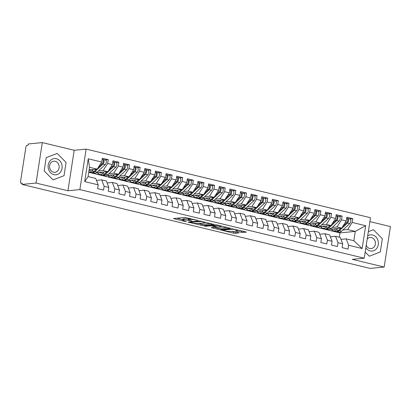 <?xml version="1.0" encoding="UTF-8"?>
<svg xmlns="http://www.w3.org/2000/svg" width="411" height="411" viewBox="0 0 411 411"><rect width="100%" height="100%" fill="white"/><g stroke="black" fill="none" stroke-linecap="round" stroke-linejoin="round"><path stroke-width="0.62" d="M197.912 220.486L184.863 217.398L173.406 218.565L185.084 221.488L186.373 221.575L184.529 221.056A3.94 0.575 -171.2 0 1 182.638 220.255A3.94 0.575 -171.2 0 1 183.193 220.055L184.133 219.962A3.94 0.575 -171.2 0 1 189.481 220.573L192.081 221.051L190.355 220.486A3.94 0.575 -171.2 0 1 188.469 219.69A3.94 0.575 -171.2 0 1 189.024 219.484L189.964 219.397A3.94 0.575 -171.2 0 1 195.307 220.003L197.912 220.486M241.437 232.333L246.271 232.215L245.855 231.902L231.871 228.742L220.414 229.903L233.314 233.124L234.989 233.314L238.986 232.878L233.124 231.357L229.559 231.352A3.293 0.483 -171.2 0 1 225.86 231.008A3.293 0.483 -171.2 0 1 223.512 230.175A3.293 0.483 -171.2 0 1 223.974 230.006L231.403 229.281A3.293 0.483 -171.2 0 1 235.102 229.626A3.293 0.483 -171.2 0 1 237.45 230.458A3.293 0.483 -171.2 0 1 236.988 230.628L235.575 230.812L236.166 231.059L241.437 232.333L241.622 231.105L243.333 231.29M36.04 183.059L67.933 190.755L74.196 150.282L42.307 142.586L36.04 183.059L22.055 184.426L22.245 183.198L21.223 183.296L22.194 183.532M67.933 190.755L79.873 189.594L364.233 258.19L352.294 259.356L384.182 267.047L370.198 268.414L22.055 184.426M213.818 224.385L199.422 220.913L187.966 222.074L202.536 225.485L213.848 224.211M217.316 225.017L230.217 228.239L218.76 229.4L211.233 227.689L216.155 227.113L212.071 226.024L210.401 225.834L205.634 226.297L204.051 225.988L215.647 224.827L217.316 225.017M328.718 230.175L328.8 229.657M318.088 227.612L318.171 227.088M307.459 225.048L307.536 224.524M296.824 222.485L296.906 221.961M286.195 219.921L286.277 219.397M275.565 217.352L275.647 216.833M264.936 214.789L265.018 214.27M254.306 212.225L254.388 211.701M243.677 209.661L243.754 209.137M233.047 207.098L233.124 206.574M222.413 204.534L222.495 204.01M211.783 201.965L211.865 201.447M201.154 199.402L201.236 198.878M190.524 196.838L190.606 196.314M179.895 194.275L179.972 193.751M169.265 191.711L169.342 191.187M158.631 189.142L158.713 188.623M148.001 186.579L148.083 186.06M137.372 184.015L137.454 183.491M126.742 181.451L126.824 180.927M116.113 178.888L116.19 178.364M105.483 176.324L105.56 175.8M94.849 173.755L94.931 173.237M79.873 189.594L86.14 149.116L370.501 217.717L364.233 258.19M88.226 158.78L101.728 162.037L97.171 169.127L89.516 167.282L88.226 158.78L84.697 181.595L98.198 184.852L97.607 188.654L103.562 190.088L104.147 186.286L108.828 187.416L108.237 191.218L114.191 192.656L114.782 188.855L119.457 189.98L118.866 193.781L124.821 195.22L125.412 191.418L130.087 192.543L129.501 196.345L135.45 197.783L136.041 193.982L140.716 195.112L140.13 198.914L146.085 200.347L146.67 196.545L151.351 197.676L150.76 201.477L156.714 202.911L157.3 199.109L161.98 200.239L161.389 204.041L167.344 205.474L167.929 201.673L172.61 202.803L172.019 206.605L177.973 208.043L178.564 204.241L183.239 205.366L182.648 209.168L188.603 210.607L189.194 206.805L193.869 207.93L193.283 211.732L199.232 213.17L199.823 209.369L204.498 210.499L203.913 214.301L209.862 215.734L210.453 211.932L215.128 213.062L214.542 216.864L220.496 218.298L221.082 214.496L225.762 215.626L225.171 219.428L231.126 220.866L231.712 217.059L236.392 218.19L235.801 221.991L241.755 223.43L242.346 219.628L247.021 220.753L246.43 224.555L252.385 225.993L252.976 222.192L257.651 223.317L257.065 227.124L263.014 228.557L263.605 224.755L268.28 225.886L267.695 229.687L273.644 231.121L274.235 227.319L278.91 228.449L278.324 232.251L284.278 233.684L284.864 229.883L289.544 231.013L288.954 234.815L294.908 236.253L295.494 232.446L300.174 233.576L299.583 237.378L305.537 238.817L306.128 235.015L310.803 236.14L310.213 239.942L316.167 241.38L316.758 237.579L321.433 238.704L320.847 242.511L326.796 243.944L327.387 240.142L332.062 241.272L331.477 245.074L337.426 246.508L338.017 242.706L342.692 243.836L342.106 247.638L348.06 249.071L348.646 245.269L346.18 238.868L353.835 240.712L355.274 231.393L347.624 229.549L342.866 230.011M105.252 159.966L108.268 159.674L102.318 158.235L101.728 162.037M108.268 159.674L107.682 163.475L112.357 164.606L107.8 171.69L96.318 172.81M115.881 162.53L118.902 162.237L112.948 160.799L112.357 164.606M118.902 162.237L118.311 166.039L122.987 167.169L118.43 174.254L106.947 175.374M126.511 165.094L129.532 164.801L123.577 163.367L122.987 167.169M129.532 164.801L128.941 168.602L133.621 169.733L129.064 176.822L117.577 177.937M137.14 167.662L140.161 167.364L134.207 165.931L133.621 169.733M140.161 167.364L139.57 171.166L144.251 172.296L139.694 179.386L128.206 180.506M147.775 170.226L150.791 169.933L144.836 168.495L144.251 172.296M150.791 169.933L150.2 173.735L154.88 174.86L150.323 181.95L138.836 183.07M158.405 172.79L161.42 172.497L155.466 171.058L154.88 174.86M161.42 172.497L160.835 176.298L165.51 177.424L160.953 184.513L149.465 185.633M169.034 175.353L172.05 175.06L166.101 173.622L165.51 177.424M172.05 175.06L171.464 178.862L176.139 179.992L171.582 187.077L160.1 188.197M179.664 177.917L182.684 177.624L176.73 176.191L176.139 179.992M182.684 177.624L182.094 181.426L186.769 182.556L182.212 189.641L170.729 190.761M190.293 180.48L193.314 180.188L187.359 178.754L186.769 182.556M193.314 180.188L192.723 183.989L197.403 185.12L192.846 192.209L181.359 193.324M200.922 183.049L203.943 182.751L197.989 181.318L197.403 185.12M203.943 182.751L203.353 186.553L208.033 187.683L203.476 194.773L191.988 195.893M211.557 185.613L214.573 185.32L208.618 183.881L208.033 187.683M214.573 185.32L213.982 189.122L218.662 190.247L214.105 197.337L202.618 198.456M222.187 188.176L225.202 187.884L219.248 186.445L218.662 190.247M225.202 187.884L224.617 191.685L229.292 192.81L224.735 199.9L213.247 201.02M232.816 190.74L235.832 190.447L229.883 189.009L229.292 192.81M235.832 190.447L235.246 194.249L239.921 195.379L235.364 202.464L223.882 203.584M243.446 193.304L246.466 193.011L240.512 191.577L239.921 195.379M246.466 193.011L245.876 196.812L250.551 197.943L245.994 205.027L234.511 206.147M254.075 195.872L257.096 195.574L251.142 194.141L250.551 197.943M257.096 195.574L256.505 199.376L261.185 200.506L256.628 207.596L245.141 208.711M264.705 198.436L267.725 198.138L261.771 196.705L261.185 200.506M267.725 198.138L267.135 201.945L271.815 203.07L267.258 210.16L255.77 211.28M275.339 201L278.355 200.707L272.401 199.268L271.815 203.07M278.355 200.707L277.764 204.508L282.444 205.634L277.887 212.723L266.4 213.843M285.969 203.563L288.984 203.27L283.03 201.832L282.444 205.634M288.984 203.27L288.399 207.072L293.074 208.202L288.517 215.287L277.029 216.407M296.598 206.127L299.614 205.834L293.665 204.395L293.074 208.202M299.614 205.834L299.028 209.636L303.703 210.766L299.146 217.851L287.664 218.971M307.228 208.69L310.248 208.398L304.294 206.964L303.703 210.766M310.248 208.398L309.658 212.199L314.333 213.33L309.776 220.419L298.294 221.534M317.857 211.259L320.878 210.961L314.924 209.528L314.333 213.33M320.878 210.961L320.287 214.763L324.967 215.893L320.41 222.983L308.923 224.103M328.487 213.823L331.507 213.525L325.553 212.091L324.967 215.893M331.507 213.525L330.917 217.332L335.597 218.457L331.04 225.547L319.553 226.667M339.121 216.386L342.137 216.094L336.183 214.655L335.597 218.457M342.137 216.094L341.546 219.895L346.226 221.02L341.669 228.11L330.182 229.23M349.751 218.95L352.766 218.657L346.812 217.219L346.226 221.02M352.766 218.657L352.181 222.459L365.677 225.716L362.148 248.527L348.646 245.269M330.346 236.808L335.551 236.304L340.226 237.43L342.692 243.836M338.017 242.706L335.551 236.304M333.742 230.9L332.293 231.039L88.745 172.286M339.281 237.204L339.948 232.888L332.293 231.039M339.948 232.888L355.274 231.393L365.677 225.716M352.181 222.459L347.624 229.549M319.717 234.244L324.916 233.741L329.596 234.866L332.062 241.272M327.387 240.142L324.916 233.741M327.788 229.461L326.344 229.605M341.669 228.11L336.989 226.98L332.232 227.447M323.108 228.336L321.664 228.475M341.546 219.895L336.989 226.98M309.082 231.681L314.287 231.172L318.967 232.302L321.433 238.704M316.758 237.579L314.287 231.172M317.158 226.898L315.71 227.042M331.04 225.547L326.36 224.416L321.602 224.879M312.478 225.773L311.035 225.911M330.917 217.332L326.36 224.416M298.453 229.117L303.657 228.608L308.337 229.739L310.803 236.14M306.128 235.015L303.657 228.608M306.524 224.334L305.08 224.473M320.41 222.983L315.73 221.853L310.973 222.315M301.849 223.204L300.405 223.348M320.287 214.763L315.73 221.853M287.823 226.553L293.028 226.045L297.703 227.175L300.174 233.576M295.494 232.446L293.028 226.045M295.894 221.77L294.451 221.909M309.776 220.419L305.101 219.289L300.343 219.751M291.219 220.64L289.776 220.784M309.658 212.199L305.101 219.289M277.194 223.99L282.398 223.481L287.073 224.612L289.544 231.013M284.864 229.883L282.398 223.481M285.265 219.207L283.821 219.346M299.146 217.851L294.471 216.725L289.714 217.188M280.59 218.077L279.141 218.215M299.028 209.636L294.471 216.725M266.564 221.421L271.769 220.918L276.444 222.043L278.91 228.449M274.235 227.319L271.769 220.918M274.635 216.638L273.192 216.782M288.517 215.287L283.842 214.162L279.084 214.624M269.96 215.513L268.511 215.652M288.399 207.072L283.842 214.162M255.935 218.858L261.134 218.354L265.814 219.479L268.28 225.886M263.605 224.755L261.134 218.354M264.006 214.074L262.562 214.218M277.887 212.723L273.212 211.593L268.45 212.061M259.326 212.949L257.882 213.088M277.764 204.508L273.212 211.593M245.3 216.294L250.505 215.785L255.185 216.916L257.651 223.317M252.976 222.192L250.505 215.785M253.376 211.511L251.928 211.655M267.258 210.16L262.578 209.029L257.82 209.492M248.696 210.381L247.252 210.524M267.135 201.945L262.578 209.029M234.671 213.73L239.875 213.222L244.555 214.352L247.021 220.753M242.346 219.628L239.875 213.222M242.747 208.947L241.298 209.086M256.628 207.596L251.948 206.466L247.191 206.928M238.067 207.817L236.623 207.961M256.505 199.376L251.948 206.466M224.041 211.167L229.246 210.658L233.921 211.788L236.392 218.19M231.712 217.059L229.246 210.658M232.112 206.384L230.669 206.522M245.994 205.027L241.319 203.902L236.561 204.365M227.437 205.253L225.993 205.397M245.876 196.812L241.319 203.902M213.412 208.603L218.616 208.094L223.291 209.22L225.762 215.626M221.082 214.496L218.616 208.094M221.483 203.82L220.039 203.959M235.364 202.464L230.689 201.339L225.932 201.801M216.808 202.69L215.364 202.829M235.246 194.249L230.689 201.339M202.782 206.034L207.987 205.531L212.662 206.656L215.128 213.062M210.453 211.932L207.987 205.531M210.853 201.251L209.41 201.395M224.735 199.9L220.06 198.77L215.302 199.237M206.178 200.126L204.729 200.265M224.617 191.685L220.06 198.77M192.153 203.471L197.352 202.967L202.032 204.092L204.498 210.499M199.823 209.369L197.352 202.967M200.224 198.688L198.78 198.832M214.105 197.337L209.43 196.206L204.668 196.674M195.544 197.563L194.1 197.701M213.982 189.122L209.43 196.206M181.518 200.907L186.722 200.398L191.403 201.529L193.869 207.93M189.194 206.805L186.722 200.398M189.594 196.124L188.146 196.263M203.476 194.773L198.796 193.643L194.038 194.105M184.914 194.994L183.47 195.138M203.353 186.553L198.796 193.643M170.889 198.343L176.093 197.835L180.773 198.965L183.239 205.366M178.564 204.241L176.093 197.835M178.965 193.56L177.516 193.699M192.846 192.209L188.166 191.079L183.409 191.541M174.285 192.43L172.841 192.574M192.723 183.989L188.166 191.079M160.259 195.78L165.463 195.271L170.139 196.401L172.61 202.803M167.929 201.673L165.463 195.271M168.33 190.997L166.887 191.136M182.212 189.641L177.537 188.515L172.779 188.978M163.655 189.867L162.211 190.005M182.094 181.426L177.537 188.515M149.63 193.216L154.834 192.708L159.509 193.833L161.98 200.239M157.3 199.109L154.834 192.708M157.701 188.433L156.257 188.572M171.582 187.077L166.907 185.952L162.15 186.414M153.026 187.303L151.582 187.442M171.464 178.862L166.907 185.952M139 190.647L144.204 190.144L148.88 191.269L151.351 197.676M146.67 196.545L144.204 190.144M147.071 185.864L145.628 186.008M160.953 184.513L156.278 183.383L151.52 183.851M142.396 184.739L140.947 184.878M160.835 176.298L156.278 183.383M128.371 188.084L133.57 187.575L138.25 188.706L140.716 195.112M136.041 193.982L133.57 187.575M136.442 183.301L134.998 183.445M150.323 181.95L145.648 180.819L140.886 181.287M131.761 182.176L130.318 182.314M150.2 173.735L145.648 180.819M117.736 185.52L122.94 185.012L127.621 186.142L130.087 192.543M125.412 191.418L122.94 185.012M125.812 180.737L124.363 180.876M139.694 179.386L135.014 178.256L130.256 178.718M121.132 179.607L119.688 179.751M139.57 171.166L135.014 178.256M107.107 182.957L112.311 182.448L116.991 183.578L119.457 189.98M114.782 188.855L112.311 182.448M115.183 178.174L113.734 178.312M129.064 176.822L124.384 175.692L119.627 176.155M110.502 177.043L109.059 177.187M128.941 168.602L124.384 175.692M96.477 180.393L101.681 179.884L106.357 181.015L108.828 187.416M104.147 186.286L101.681 179.884M104.548 175.61L103.104 175.749M118.43 174.254L113.755 173.129L108.997 173.591M99.873 174.48L98.429 174.618M118.311 166.039L113.755 173.129M42.307 142.586L28.323 143.953L28.133 145.175L27.111 145.278A1.88 0.925 -76.4 0 0 25.867 147.21L20.55 181.549A1.88 0.925 -76.4 0 0 21.069 183.285A1.88 0.925 -76.4 0 0 21.223 183.296M84.697 181.595L88.072 176.602L95.727 178.446L98.198 184.852M93.919 173.041L92.475 173.185M107.8 171.69L103.125 170.565L98.368 171.027M89.244 171.916L88.791 171.957M107.682 163.475L103.125 170.565M384.182 267.047L390.45 226.574L369.9 221.616M74.196 150.282L86.14 149.116M66.084 162.448L57.17 153.431L46.207 157.654L44.157 170.894L53.07 179.915L64.034 175.692L66.084 162.448L64.034 175.692L53.07 179.915L44.157 170.894L46.207 157.654L57.17 153.431L66.084 162.448M373.419 229.723L368.338 231.681L373.419 229.723L382.338 238.745L373.419 229.723M380.288 251.984L382.338 238.745L380.288 251.984L369.319 256.207L380.288 251.984M365.189 252.025L369.319 256.207L365.189 252.025M340.976 239.377L346.18 238.868M89.516 167.282L88.072 176.602M97.171 169.127L89.11 169.913M362.148 248.527L353.835 240.712M188.469 219.69L188.659 218.462A3.94 0.575 -171.2 0 1 189.214 218.262L189.281 218.251M188.557 219.109A3.94 0.575 -171.2 0 0 184.323 218.734L184.133 219.962M182.638 220.255L182.828 219.032A3.94 0.575 -171.2 0 1 183.383 218.827L184.323 218.734M176.709 218.195L182.731 219.649M198.308 223.404L202.726 224.257L210.879 223.466M201.359 221.462L190.288 222.294L192.091 222.88A3.94 0.575 -171.2 0 0 197.434 223.492L204.205 222.829A3.94 0.575 -171.2 0 0 204.76 222.628A3.94 0.575 -171.2 0 0 202.875 221.832L201.359 221.462L201.405 221.18M227.103 227.381L218.95 228.172L218.76 229.4M214.537 227.319L218.95 228.172M220.728 226.718A3.293 0.483 -171.2 0 0 221.195 226.548A3.293 0.483 -171.2 0 0 218.842 225.711A3.293 0.483 -171.2 0 0 215.148 225.367L212.528 225.624L212.949 225.937L218.113 226.97L220.728 226.718M237.507 230.114L241.622 231.105M230.761 231.234L235.873 232.02M98.152 167.606L102.149 163.871A2.507 1.228 -76.4 0 0 103.182 161.615A2.507 1.228 -76.4 0 0 102.493 159.304L102.164 159.221M102.93 162.592A0.879 0.432 -76.4 0 0 103.202 161.903A0.879 0.432 -76.4 0 0 103.202 161.451M91.843 172.492L91.915 172.522A7.901 3.874 -76.4 0 0 92.259 172.641A7.901 3.874 -76.4 0 0 94.874 171.664L102.997 164.076A2.507 1.228 -76.4 0 0 104.034 161.821A2.507 1.228 -76.4 0 0 103.346 159.509A2.507 1.228 -76.4 0 0 103.14 159.494L102.842 159.519M105.375 160.033A2.507 1.228 103.6 0 1 105.576 160.043A2.507 1.228 103.6 0 1 106.264 162.36A2.507 1.228 103.6 0 1 105.231 164.616L97.104 172.204A7.901 3.874 103.6 0 1 94.489 173.18L92.259 172.641M90.62 170.211L90.091 170.097L90.446 170.272M90.867 170.097L89.86 169.841M91.473 169.681A6.273 3.072 103.6 0 1 89.557 170.313A6.273 3.072 103.6 0 1 89.285 170.221L89.079 170.123M88.833 171.783L88.822 171.777A7.901 3.874 103.6 0 0 89.177 171.901L91.406 172.44A7.901 3.874 -76.4 0 0 94.021 171.459L96.446 169.198M93.307 169.502L91.792 170.925A7.901 3.874 103.6 0 1 89.177 171.901M108.781 170.169L112.778 166.434A2.507 1.228 -76.4 0 0 113.811 164.179A2.507 1.228 -76.4 0 0 113.123 161.867L112.794 161.785M113.559 165.155A0.879 0.432 -76.4 0 0 113.832 164.467A0.879 0.432 -76.4 0 0 113.837 164.015M102.473 175.055L102.544 175.091A7.901 3.874 -76.4 0 0 102.889 175.209A7.901 3.874 -76.4 0 0 105.504 174.233L113.626 166.64A2.507 1.228 -76.4 0 0 114.664 164.385A2.507 1.228 -76.4 0 0 113.975 162.073A2.507 1.228 -76.4 0 0 113.775 162.057L113.472 162.083M116.005 162.597A2.507 1.228 103.6 0 1 116.205 162.612A2.507 1.228 103.6 0 1 116.894 164.924A2.507 1.228 103.6 0 1 115.861 167.179L107.733 174.767A7.901 3.874 103.6 0 1 105.124 175.744L102.889 175.209M101.255 172.774L100.721 172.666L101.08 172.836M101.496 172.661L100.49 172.404M102.103 172.245A6.273 3.072 103.6 0 1 100.186 172.877A6.273 3.072 103.6 0 1 99.914 172.784L99.323 172.517M103.942 172.065L102.421 173.488A7.901 3.874 103.6 0 1 99.806 174.464A7.901 3.874 103.6 0 1 99.462 174.346L97.864 173.56L98.131 172.635M99.806 174.464L102.036 175.004A7.901 3.874 -76.4 0 0 104.651 174.028L107.076 171.762M119.411 172.733L123.408 168.998A2.507 1.228 -76.4 0 0 124.441 166.743A2.507 1.228 -76.4 0 0 123.752 164.431L123.423 164.349M124.189 167.719A0.879 0.432 -76.4 0 0 124.461 167.03A0.879 0.432 -76.4 0 0 124.466 166.583M113.102 177.619L113.174 177.655A7.901 3.874 -76.4 0 0 113.518 177.773A7.901 3.874 -76.4 0 0 116.133 176.797L124.256 169.204A2.507 1.228 -76.4 0 0 125.293 166.948A2.507 1.228 -76.4 0 0 124.605 164.636A2.507 1.228 -76.4 0 0 124.405 164.621L124.101 164.647M126.634 165.16A2.507 1.228 103.6 0 1 126.835 165.176A2.507 1.228 103.6 0 1 127.528 167.488A2.507 1.228 103.6 0 1 126.49 169.743L118.368 177.336A7.901 3.874 103.6 0 1 115.753 178.312L113.518 177.773M111.884 175.343L111.35 175.23L111.71 175.405M112.126 175.225L111.119 174.968M112.732 174.809A6.273 3.072 103.6 0 1 110.821 175.44A6.273 3.072 103.6 0 1 110.549 175.348L109.958 175.081M114.571 174.634L113.051 176.052A7.901 3.874 103.6 0 1 110.436 177.028A7.901 3.874 103.6 0 1 110.091 176.91L108.494 176.129L108.766 175.199M110.436 177.028L112.671 177.567A7.901 3.874 -76.4 0 0 115.28 176.591L117.705 174.326M130.04 175.297L134.037 171.562A2.507 1.228 -76.4 0 0 135.075 169.311A2.507 1.228 -76.4 0 0 134.387 166.994L134.053 166.917M134.823 170.282A0.879 0.432 -76.4 0 0 135.096 169.594A0.879 0.432 -76.4 0 0 135.096 169.147M123.732 180.182L123.809 180.218A7.901 3.874 -76.4 0 0 124.148 180.337A7.901 3.874 -76.4 0 0 126.763 179.36L134.89 171.767A2.507 1.228 -76.4 0 0 135.923 169.517A2.507 1.228 -76.4 0 0 135.234 167.2A2.507 1.228 -76.4 0 0 135.034 167.185L134.731 167.21M137.264 167.724A2.507 1.228 103.6 0 1 137.469 167.739A2.507 1.228 103.6 0 1 138.158 170.051A2.507 1.228 103.6 0 1 137.12 172.307L128.997 179.9A7.901 3.874 103.6 0 1 126.383 180.876L124.148 180.337M122.514 177.906L121.98 177.793L122.339 177.968M122.761 177.793L121.754 177.531M123.362 177.377A6.273 3.072 103.6 0 1 121.451 178.009A6.273 3.072 103.6 0 1 121.178 177.912L120.587 177.644M125.201 177.198L123.68 178.615A7.901 3.874 103.6 0 1 121.065 179.592A7.901 3.874 103.6 0 1 120.721 179.473L119.123 178.693L119.396 177.763M121.065 179.592L123.3 180.131A7.901 3.874 -76.4 0 0 125.915 179.155L128.335 176.889M140.67 177.86L144.667 174.125A2.507 1.228 -76.4 0 0 145.705 171.875A2.507 1.228 -76.4 0 0 145.016 169.558L144.687 169.481M145.453 172.846A0.879 0.432 -76.4 0 0 145.725 172.158A0.879 0.432 -76.4 0 0 145.725 171.711M134.361 182.751L134.438 182.782A7.901 3.874 -76.4 0 0 134.777 182.9A7.901 3.874 -76.4 0 0 137.392 181.924L145.52 174.331A2.507 1.228 -76.4 0 0 146.552 172.081A2.507 1.228 -76.4 0 0 145.864 169.764A2.507 1.228 -76.4 0 0 145.664 169.748L145.36 169.774M147.898 170.288A2.507 1.228 103.6 0 1 148.099 170.303A2.507 1.228 103.6 0 1 148.787 172.62A2.507 1.228 103.6 0 1 147.749 174.87L139.627 182.463A7.901 3.874 103.6 0 1 137.012 183.44L134.777 182.9M133.143 180.47L132.609 180.357L132.969 180.532M133.39 180.357L132.383 180.095M133.991 179.941A6.273 3.072 103.6 0 1 132.08 180.573A6.273 3.072 103.6 0 1 131.808 180.48L131.217 180.208M135.83 179.761L134.31 181.179A7.901 3.874 103.6 0 1 131.695 182.155A7.901 3.874 103.6 0 1 131.356 182.037L129.753 181.256L130.025 180.326M131.695 182.155L133.929 182.695A7.901 3.874 -76.4 0 0 136.544 181.719L138.964 179.458M56.353 158.697A8.153 7.008 84.4 0 0 48.21 165.006A8.153 7.008 84.4 0 0 53.887 174.644A8.153 7.008 84.4 0 0 62.03 168.34A8.153 7.008 84.4 0 0 56.353 158.697M55.208 161.287A5.584 4.798 84.4 0 0 53.82 161.189A5.584 4.798 84.4 0 0 49.561 166.404A5.584 4.798 84.4 0 0 53.517 172.204A5.584 4.798 84.4 0 0 54.904 172.301A5.584 4.798 84.4 0 0 59.169 167.087A5.584 4.798 84.4 0 0 55.208 161.287M365.847 247.797A8.153 7.008 84.4 0 0 370.136 250.936A8.153 7.008 84.4 0 0 378.279 244.632A8.153 7.008 84.4 0 0 372.607 234.994A8.153 7.008 84.4 0 0 367.686 235.914M366.247 245.208A5.584 4.798 84.4 0 0 369.772 248.496A5.584 4.798 84.4 0 0 371.159 248.593A5.584 4.798 84.4 0 0 375.418 243.379A5.584 4.798 84.4 0 0 371.462 237.584A5.584 4.798 84.4 0 0 370.075 237.481A5.584 4.798 84.4 0 0 367.208 238.997M151.305 180.424L155.296 176.694A2.507 1.228 -76.4 0 0 156.334 174.439A2.507 1.228 -76.4 0 0 155.646 172.122L155.317 172.045M156.082 175.41A0.879 0.432 -76.4 0 0 156.355 174.726A0.879 0.432 -76.4 0 0 156.355 174.274M144.991 185.315L145.068 185.346A7.901 3.874 -76.4 0 0 145.412 185.464A7.901 3.874 -76.4 0 0 148.027 184.488L156.149 176.9A2.507 1.228 -76.4 0 0 157.182 174.644A2.507 1.228 -76.4 0 0 156.493 172.327A2.507 1.228 -76.4 0 0 156.293 172.317L155.995 172.343M158.528 172.851A2.507 1.228 103.6 0 1 158.728 172.867A2.507 1.228 103.6 0 1 159.417 175.184A2.507 1.228 103.6 0 1 158.379 177.434L150.256 185.027A7.901 3.874 103.6 0 1 147.641 186.003L145.412 185.464M143.773 183.034L143.239 182.921L143.598 183.095M144.02 182.921L143.013 182.664M144.626 182.505A6.273 3.072 103.6 0 1 142.709 183.136A6.273 3.072 103.6 0 1 142.437 183.044L141.846 182.777M146.46 182.325L144.939 183.748A7.901 3.874 103.6 0 1 142.329 184.724A7.901 3.874 103.6 0 1 141.985 184.606L140.387 183.82L140.654 182.89M142.329 184.724L144.559 185.258A7.901 3.874 -76.4 0 0 147.174 184.282L149.599 182.022M161.934 182.993L165.926 179.258A2.507 1.228 -76.4 0 0 166.964 177.002A2.507 1.228 -76.4 0 0 166.275 174.69L165.946 174.608M166.712 177.978A0.879 0.432 -76.4 0 0 166.984 177.29A0.879 0.432 -76.4 0 0 166.984 176.838M155.625 187.878L155.697 187.914A7.901 3.874 -76.4 0 0 156.041 188.033A7.901 3.874 -76.4 0 0 158.656 187.051L166.779 179.463A2.507 1.228 -76.4 0 0 167.816 177.208A2.507 1.228 -76.4 0 0 167.128 174.896A2.507 1.228 -76.4 0 0 166.923 174.881L166.625 174.906M169.157 175.42A2.507 1.228 103.6 0 1 169.358 175.43A2.507 1.228 103.6 0 1 170.046 177.747A2.507 1.228 103.6 0 1 169.013 180.003L160.886 187.591A7.901 3.874 103.6 0 1 158.271 188.567L156.041 188.033M154.402 185.597L153.873 185.484L154.228 185.659M154.649 185.484L153.642 185.227M155.255 185.068A6.273 3.072 103.6 0 1 153.339 185.7A6.273 3.072 103.6 0 1 153.067 185.608L152.476 185.34M157.089 184.888L155.574 186.311A7.901 3.874 103.6 0 1 152.959 187.288A7.901 3.874 103.6 0 1 152.615 187.169L151.017 186.383L151.284 185.453M152.959 187.288L155.188 187.827A7.901 3.874 -76.4 0 0 157.803 186.851L160.228 184.585M172.563 185.556L176.56 181.821A2.507 1.228 -76.4 0 0 177.593 179.566A2.507 1.228 -76.4 0 0 176.905 177.254L176.576 177.172M177.341 180.542A0.879 0.432 -76.4 0 0 177.614 179.854A0.879 0.432 -76.4 0 0 177.619 179.407M166.255 190.442L166.327 190.478A7.901 3.874 -76.4 0 0 166.671 190.596A7.901 3.874 -76.4 0 0 169.286 189.62L177.408 182.027A2.507 1.228 -76.4 0 0 178.446 179.771A2.507 1.228 -76.4 0 0 177.758 177.46A2.507 1.228 -76.4 0 0 177.557 177.444L177.254 177.47M179.787 177.984A2.507 1.228 103.6 0 1 179.987 177.999A2.507 1.228 103.6 0 1 180.676 180.311A2.507 1.228 103.6 0 1 179.643 182.566L171.515 190.154A7.901 3.874 103.6 0 1 168.906 191.136L166.671 190.596M165.037 188.161L164.503 188.053L164.862 188.223M165.279 188.048L164.272 187.791M165.885 187.632A6.273 3.072 103.6 0 1 163.968 188.264A6.273 3.072 103.6 0 1 163.696 188.171L163.105 187.904M167.724 187.452L166.203 188.875A7.901 3.874 103.6 0 1 163.588 189.851A7.901 3.874 103.6 0 1 163.244 189.733L161.646 188.952L161.913 188.022M163.588 189.851L165.818 190.391A7.901 3.874 -76.4 0 0 168.433 189.414L170.858 187.149M183.193 188.12L187.19 184.385A2.507 1.228 -76.4 0 0 188.223 182.135A2.507 1.228 -76.4 0 0 187.534 179.818L187.205 179.741M187.971 183.106A0.879 0.432 -76.4 0 0 188.243 182.417A0.879 0.432 -76.4 0 0 188.248 181.97M176.884 193.006L176.956 193.042A7.901 3.874 -76.4 0 0 177.3 193.16A7.901 3.874 -76.4 0 0 179.915 192.184L188.038 184.59A2.507 1.228 -76.4 0 0 189.075 182.335A2.507 1.228 -76.4 0 0 188.387 180.023A2.507 1.228 -76.4 0 0 188.187 180.008L187.884 180.033M190.416 180.547A2.507 1.228 103.6 0 1 190.617 180.563A2.507 1.228 103.6 0 1 191.305 182.874A2.507 1.228 103.6 0 1 190.272 185.13L182.15 192.723A7.901 3.874 103.6 0 1 179.535 193.699L177.3 193.16M175.667 190.73L175.132 190.617L175.492 190.791M175.908 190.617L174.901 190.355M176.514 190.201A6.273 3.072 103.6 0 1 174.603 190.832A6.273 3.072 103.6 0 1 174.331 190.735L173.74 190.468M178.353 190.021L176.833 191.439A7.901 3.874 103.6 0 1 174.218 192.415A7.901 3.874 103.6 0 1 173.874 192.297L172.276 191.516L172.548 190.586M174.218 192.415L176.453 192.954A7.901 3.874 -76.4 0 0 179.062 191.978L181.487 189.712M193.822 190.683L197.819 186.948A2.507 1.228 -76.4 0 0 198.857 184.698A2.507 1.228 -76.4 0 0 198.169 182.381L197.835 182.304M198.605 185.669A0.879 0.432 -76.4 0 0 198.878 184.981A0.879 0.432 -76.4 0 0 198.878 184.534M187.514 195.574L187.591 195.605A7.901 3.874 -76.4 0 0 187.93 195.723A7.901 3.874 -76.4 0 0 190.545 194.747L198.672 187.154A2.507 1.228 -76.4 0 0 199.705 184.904A2.507 1.228 -76.4 0 0 199.016 182.587A2.507 1.228 -76.4 0 0 198.816 182.571L198.513 182.597M201.046 183.111A2.507 1.228 103.6 0 1 201.251 183.126A2.507 1.228 103.6 0 1 201.94 185.438A2.507 1.228 103.6 0 1 200.902 187.693L192.78 195.287A7.901 3.874 103.6 0 1 190.165 196.263L187.93 195.723M186.296 193.293L185.762 193.18L186.121 193.355M186.543 193.18L185.536 192.918M187.144 192.764A6.273 3.072 103.6 0 1 185.233 193.396A6.273 3.072 103.6 0 1 184.96 193.298L184.369 193.031M188.983 192.584L187.462 194.002A7.901 3.874 103.6 0 1 184.847 194.978A7.901 3.874 103.6 0 1 184.503 194.86L182.905 194.079L183.178 193.149M184.847 194.978L187.082 195.518A7.901 3.874 -76.4 0 0 189.697 194.542L192.117 192.276M204.452 193.247L208.449 189.517A2.507 1.228 -76.4 0 0 209.487 187.262A2.507 1.228 -76.4 0 0 208.798 184.945L208.469 184.868M209.235 188.233A0.879 0.432 -76.4 0 0 209.507 187.55A0.879 0.432 -76.4 0 0 209.507 187.097M198.143 198.138L198.22 198.169A7.901 3.874 -76.4 0 0 198.559 198.287A7.901 3.874 -76.4 0 0 201.174 197.311L209.302 189.718A2.507 1.228 -76.4 0 0 210.334 187.467A2.507 1.228 -76.4 0 0 209.646 185.15A2.507 1.228 -76.4 0 0 209.446 185.135L209.142 185.161M211.68 185.674A2.507 1.228 103.6 0 1 211.881 185.69A2.507 1.228 103.6 0 1 212.569 188.007A2.507 1.228 103.6 0 1 211.531 190.257L203.409 197.85A7.901 3.874 103.6 0 1 200.794 198.826L198.559 198.287M196.926 195.857L196.391 195.744L196.751 195.919M197.172 195.744L196.165 195.482M197.773 195.328A6.273 3.072 103.6 0 1 195.862 195.96A6.273 3.072 103.6 0 1 195.59 195.867L194.999 195.6M199.612 195.148L198.092 196.566A7.901 3.874 103.6 0 1 195.477 197.542A7.901 3.874 103.6 0 1 195.138 197.424L193.535 196.643L193.807 195.713M195.477 197.542L197.712 198.081A7.901 3.874 -76.4 0 0 200.327 197.105L202.746 194.845M215.087 195.811L219.078 192.081A2.507 1.228 -76.4 0 0 220.116 189.825A2.507 1.228 -76.4 0 0 219.428 187.508L219.099 187.431M219.864 190.802A0.879 0.432 -76.4 0 0 220.137 190.113A0.879 0.432 -76.4 0 0 220.137 189.661M208.773 200.702L208.85 200.732A7.901 3.874 -76.4 0 0 209.194 200.851A7.901 3.874 -76.4 0 0 211.809 199.874L219.931 192.286A2.507 1.228 -76.4 0 0 220.964 190.031A2.507 1.228 -76.4 0 0 220.275 187.714A2.507 1.228 -76.4 0 0 220.075 187.704L219.777 187.729M222.31 188.238A2.507 1.228 103.6 0 1 222.51 188.253A2.507 1.228 103.6 0 1 223.199 190.57A2.507 1.228 103.6 0 1 222.161 192.821L214.039 200.414A7.901 3.874 103.6 0 1 211.424 201.39L209.194 200.851M207.555 198.421L207.021 198.308L207.38 198.482M207.802 198.308L206.795 198.051M208.408 197.891A6.273 3.072 103.6 0 1 206.492 198.523A6.273 3.072 103.6 0 1 206.219 198.431L205.628 198.164M210.242 197.712L208.721 199.135A7.901 3.874 103.6 0 1 206.111 200.111A7.901 3.874 103.6 0 1 205.767 199.993L204.169 199.207L204.437 198.277M206.111 200.111L208.341 200.645A7.901 3.874 -76.4 0 0 210.956 199.669L213.381 197.408M225.716 198.379L229.708 194.644A2.507 1.228 -76.4 0 0 230.746 192.389A2.507 1.228 -76.4 0 0 230.057 190.077L229.728 189.995M230.494 193.365A0.879 0.432 -76.4 0 0 230.766 192.677A0.879 0.432 -76.4 0 0 230.766 192.225M219.407 203.265L219.479 203.301A7.901 3.874 -76.4 0 0 219.823 203.419A7.901 3.874 -76.4 0 0 222.438 202.438L230.561 194.85A2.507 1.228 -76.4 0 0 231.599 192.595A2.507 1.228 -76.4 0 0 230.91 190.283A2.507 1.228 -76.4 0 0 230.705 190.267L230.407 190.293M232.939 190.807A2.507 1.228 103.6 0 1 233.14 190.817A2.507 1.228 103.6 0 1 233.828 193.134A2.507 1.228 103.6 0 1 232.796 195.389L224.668 202.977A7.901 3.874 103.6 0 1 222.053 203.954L219.823 203.419M218.184 200.984L217.655 200.871L218.01 201.046M218.431 200.871L217.424 200.614M219.037 200.455A6.273 3.072 103.6 0 1 217.121 201.087A6.273 3.072 103.6 0 1 216.849 200.994L216.258 200.727M220.871 200.275L219.356 201.698A7.901 3.874 103.6 0 1 216.741 202.674A7.901 3.874 103.6 0 1 216.397 202.556L214.799 201.77L215.066 200.84M216.741 202.674L218.971 203.214A7.901 3.874 -76.4 0 0 221.586 202.238L224.01 199.972M236.346 200.943L240.343 197.208A2.507 1.228 -76.4 0 0 241.375 194.953A2.507 1.228 -76.4 0 0 240.687 192.641L240.358 192.559M241.123 195.929A0.879 0.432 -76.4 0 0 241.396 195.24A0.879 0.432 -76.4 0 0 241.401 194.793M230.037 205.829L230.109 205.865A7.901 3.874 -76.4 0 0 230.453 205.983A7.901 3.874 -76.4 0 0 233.068 205.007L241.19 197.414A2.507 1.228 -76.4 0 0 242.228 195.158A2.507 1.228 -76.4 0 0 241.54 192.846A2.507 1.228 -76.4 0 0 241.339 192.831L241.036 192.857M243.569 193.37A2.507 1.228 103.6 0 1 243.769 193.386A2.507 1.228 103.6 0 1 244.458 195.698A2.507 1.228 103.6 0 1 243.425 197.953L235.298 205.541A7.901 3.874 103.6 0 1 232.683 206.522L230.453 205.983M228.819 203.553L228.285 203.44L228.644 203.615M229.061 203.435L228.054 203.178M229.667 203.019A6.273 3.072 103.6 0 1 227.751 203.65A6.273 3.072 103.6 0 1 227.478 203.558L226.887 203.291M231.506 202.844L229.985 204.262A7.901 3.874 103.6 0 1 227.37 205.238A7.901 3.874 103.6 0 1 227.026 205.12L225.428 204.339L225.696 203.409M227.37 205.238L229.6 205.777A7.901 3.874 -76.4 0 0 232.215 204.801L234.64 202.536M246.975 203.507L250.972 199.772A2.507 1.228 -76.4 0 0 252.005 197.521A2.507 1.228 -76.4 0 0 251.316 195.204L250.987 195.127M251.753 198.492A0.879 0.432 -76.4 0 0 252.025 197.804A0.879 0.432 -76.4 0 0 252.03 197.357M240.666 208.392L240.738 208.428A7.901 3.874 -76.4 0 0 241.082 208.547A7.901 3.874 -76.4 0 0 243.697 207.57L251.82 199.977A2.507 1.228 -76.4 0 0 252.857 197.722A2.507 1.228 -76.4 0 0 252.169 195.41A2.507 1.228 -76.4 0 0 251.969 195.395L251.666 195.42M254.198 195.934A2.507 1.228 103.6 0 1 254.399 195.949A2.507 1.228 103.6 0 1 255.087 198.261A2.507 1.228 103.6 0 1 254.055 200.517L245.932 208.11A7.901 3.874 103.6 0 1 243.317 209.086L241.082 208.547M239.449 206.117L238.914 206.003L239.274 206.178M239.69 206.003L238.683 205.741M240.296 205.587A6.273 3.072 103.6 0 1 238.385 206.219A6.273 3.072 103.6 0 1 238.113 206.122L237.522 205.854M242.136 205.408L240.615 206.825A7.901 3.874 103.6 0 1 238 207.802A7.901 3.874 103.6 0 1 237.656 207.683L236.058 206.903L236.33 205.973M238 207.802L240.235 208.341A7.901 3.874 -76.4 0 0 242.844 207.365L245.269 205.099M257.605 206.07L261.601 202.335A2.507 1.228 -76.4 0 0 262.639 200.085A2.507 1.228 -76.4 0 0 261.951 197.768L261.617 197.691M262.388 201.056A0.879 0.432 -76.4 0 0 262.66 200.368A0.879 0.432 -76.4 0 0 262.66 199.921M251.296 210.961L251.368 210.992A7.901 3.874 -76.4 0 0 251.712 211.11A7.901 3.874 -76.4 0 0 254.327 210.134L262.454 202.541A2.507 1.228 -76.4 0 0 263.487 200.291A2.507 1.228 -76.4 0 0 262.799 197.974A2.507 1.228 -76.4 0 0 262.598 197.958L262.295 197.984M264.828 198.498A2.507 1.228 103.6 0 1 265.033 198.513A2.507 1.228 103.6 0 1 265.722 200.825A2.507 1.228 103.6 0 1 264.684 203.08L256.562 210.673A7.901 3.874 103.6 0 1 253.947 211.65L251.712 211.11M250.078 208.68L249.544 208.567L249.903 208.742M250.32 208.567L249.318 208.305M250.926 208.151A6.273 3.072 103.6 0 1 249.015 208.783A6.273 3.072 103.6 0 1 248.742 208.685L248.152 208.418M252.765 207.971L251.244 209.389A7.901 3.874 103.6 0 1 248.629 210.365A7.901 3.874 103.6 0 1 248.285 210.247L246.687 209.466L246.96 208.536M248.629 210.365L250.864 210.905A7.901 3.874 -76.4 0 0 253.479 209.929L255.899 207.663M268.234 208.634L272.231 204.904A2.507 1.228 -76.4 0 0 273.269 202.649A2.507 1.228 -76.4 0 0 272.58 200.332L272.252 200.255M273.017 203.62A0.879 0.432 -76.4 0 0 273.289 202.936A0.879 0.432 -76.4 0 0 273.289 202.484M261.925 213.525L262.002 213.556A7.901 3.874 -76.4 0 0 262.341 213.674A7.901 3.874 -76.4 0 0 264.956 212.698L273.084 205.104A2.507 1.228 -76.4 0 0 274.116 202.854A2.507 1.228 -76.4 0 0 273.428 200.537A2.507 1.228 -76.4 0 0 273.228 200.522L272.925 200.553M275.462 201.061A2.507 1.228 103.6 0 1 275.663 201.077A2.507 1.228 103.6 0 1 276.351 203.394A2.507 1.228 103.6 0 1 275.313 205.644L267.191 213.237A7.901 3.874 103.6 0 1 264.576 214.213L262.341 213.674M260.708 211.244L260.173 211.131L260.533 211.305M260.954 211.131L259.947 210.869M261.555 210.715A6.273 3.072 103.6 0 1 259.644 211.346A6.273 3.072 103.6 0 1 259.372 211.254L258.781 210.987M263.394 210.535L261.874 211.953A7.901 3.874 103.6 0 1 259.259 212.934A7.901 3.874 103.6 0 1 258.92 212.811L257.317 212.03L257.589 211.1M259.259 212.934L261.494 213.468A7.901 3.874 -76.4 0 0 264.109 212.492L266.528 210.232M278.869 211.203L282.86 207.468A2.507 1.228 -76.4 0 0 283.898 205.212A2.507 1.228 -76.4 0 0 283.21 202.9L282.881 202.818M283.647 206.188A0.879 0.432 -76.4 0 0 283.919 205.5A0.879 0.432 -76.4 0 0 283.919 205.048M272.555 216.088L272.632 216.119A7.901 3.874 -76.4 0 0 272.976 216.237A7.901 3.874 -76.4 0 0 275.586 215.261L283.713 207.673A2.507 1.228 -76.4 0 0 284.746 205.418A2.507 1.228 -76.4 0 0 284.058 203.101A2.507 1.228 -76.4 0 0 283.857 203.091L283.559 203.116M286.092 203.625A2.507 1.228 103.6 0 1 286.292 203.64A2.507 1.228 103.6 0 1 286.981 205.957A2.507 1.228 103.6 0 1 285.943 208.207L277.821 215.801A7.901 3.874 103.6 0 1 275.206 216.777L272.976 216.237M271.337 213.807L270.803 213.694L271.162 213.869M271.584 213.694L270.577 213.437M272.19 213.278A6.273 3.072 103.6 0 1 270.274 213.91A6.273 3.072 103.6 0 1 270.001 213.818L269.411 213.55M274.024 213.098L272.503 214.521A7.901 3.874 103.6 0 1 269.893 215.498A7.901 3.874 103.6 0 1 269.549 215.379L267.951 214.593L268.219 213.663M269.893 215.498L272.123 216.037A7.901 3.874 -76.4 0 0 274.738 215.056L277.163 212.795M289.498 213.766L293.49 210.031A2.507 1.228 -76.4 0 0 294.528 207.776A2.507 1.228 -76.4 0 0 293.839 205.464L293.511 205.382M294.276 208.752A0.879 0.432 -76.4 0 0 294.548 208.064A0.879 0.432 -76.4 0 0 294.548 207.612M283.189 218.652L283.261 218.688A7.901 3.874 -76.4 0 0 283.605 218.806A7.901 3.874 -76.4 0 0 286.22 217.83L294.343 210.237A2.507 1.228 -76.4 0 0 295.381 207.981A2.507 1.228 -76.4 0 0 294.692 205.67A2.507 1.228 -76.4 0 0 294.487 205.654L294.189 205.68M296.721 206.194A2.507 1.228 103.6 0 1 296.922 206.204A2.507 1.228 103.6 0 1 297.61 208.521A2.507 1.228 103.6 0 1 296.578 210.776L288.45 218.364A7.901 3.874 103.6 0 1 285.835 219.34L283.605 218.806M281.967 216.371L281.437 216.263L281.792 216.433M282.213 216.258L281.206 216.001M282.819 215.842A6.273 3.072 103.6 0 1 280.903 216.474A6.273 3.072 103.6 0 1 280.631 216.381L280.04 216.114M284.653 215.662L283.138 217.085A7.901 3.874 103.6 0 1 280.523 218.061A7.901 3.874 103.6 0 1 280.179 217.943L278.581 217.157L278.848 216.232M280.523 218.061L282.753 218.601A7.901 3.874 -76.4 0 0 285.368 217.625L287.792 215.359M300.128 216.33L304.125 212.595A2.507 1.228 -76.4 0 0 305.157 210.34A2.507 1.228 -76.4 0 0 304.469 208.028L304.14 207.945M304.905 211.316A0.879 0.432 -76.4 0 0 305.178 210.627A0.879 0.432 -76.4 0 0 305.183 210.18M293.819 221.216L293.891 221.252A7.901 3.874 -76.4 0 0 294.235 221.37A7.901 3.874 -76.4 0 0 296.85 220.394L304.972 212.8A2.507 1.228 -76.4 0 0 306.01 210.545A2.507 1.228 -76.4 0 0 305.322 208.233A2.507 1.228 -76.4 0 0 305.121 208.218L304.818 208.243M307.351 208.757A2.507 1.228 103.6 0 1 307.551 208.773A2.507 1.228 103.6 0 1 308.24 211.084A2.507 1.228 103.6 0 1 307.207 213.34L299.08 220.933A7.901 3.874 103.6 0 1 296.465 221.909L294.235 221.37M292.601 218.94L292.067 218.827L292.427 219.001M292.843 218.822L291.836 218.565M293.449 218.405A6.273 3.072 103.6 0 1 291.533 219.037A6.273 3.072 103.6 0 1 291.26 218.945L290.669 218.678M295.283 218.231L293.767 219.649A7.901 3.874 103.6 0 1 291.152 220.625A7.901 3.874 103.6 0 1 290.808 220.507L289.21 219.726L289.478 218.796M291.152 220.625L293.382 221.164A7.901 3.874 -76.4 0 0 295.997 220.188L298.422 217.922M310.757 218.893L314.754 215.159A2.507 1.228 -76.4 0 0 315.787 212.908A2.507 1.228 -76.4 0 0 315.098 210.591L314.769 210.514M315.535 213.879A0.879 0.432 -76.4 0 0 315.807 213.191A0.879 0.432 -76.4 0 0 315.812 212.744M304.448 223.779L304.52 223.815A7.901 3.874 -76.4 0 0 304.864 223.933A7.901 3.874 -76.4 0 0 307.479 222.957L315.602 215.364A2.507 1.228 -76.4 0 0 316.64 213.114A2.507 1.228 -76.4 0 0 315.951 210.797A2.507 1.228 -76.4 0 0 315.751 210.781L315.448 210.807M317.98 211.321A2.507 1.228 103.6 0 1 318.181 211.336A2.507 1.228 103.6 0 1 318.869 213.648A2.507 1.228 103.6 0 1 317.837 215.903L309.714 223.497A7.901 3.874 103.6 0 1 307.099 224.473L304.864 223.933M303.231 221.503L302.696 221.39L303.056 221.565M303.472 221.39L302.465 221.128M304.078 220.974A6.273 3.072 103.6 0 1 302.167 221.606A6.273 3.072 103.6 0 1 301.89 221.508L301.304 221.241M305.918 220.794L304.397 222.212A7.901 3.874 103.6 0 1 301.782 223.188A7.901 3.874 103.6 0 1 301.438 223.07L299.84 222.289L300.112 221.359M301.782 223.188L304.017 223.728A7.901 3.874 -76.4 0 0 306.627 222.752L309.051 220.486M321.387 221.457L325.384 217.722A2.507 1.228 -76.4 0 0 326.421 215.472A2.507 1.228 -76.4 0 0 325.728 213.155L325.399 213.078M326.17 216.443A0.879 0.432 -76.4 0 0 326.442 215.754A0.879 0.432 -76.4 0 0 326.442 215.307M315.078 226.348L315.15 226.379A7.901 3.874 -76.4 0 0 315.494 226.497A7.901 3.874 -76.4 0 0 318.109 225.521L326.231 217.928A2.507 1.228 -76.4 0 0 327.269 215.677A2.507 1.228 -76.4 0 0 326.581 213.36A2.507 1.228 -76.4 0 0 326.38 213.345L326.077 213.371M328.61 213.884A2.507 1.228 103.6 0 1 328.815 213.9A2.507 1.228 103.6 0 1 329.504 216.217A2.507 1.228 103.6 0 1 328.466 218.467L320.344 226.06A7.901 3.874 103.6 0 1 317.729 227.036L315.494 226.497M313.86 224.067L313.326 223.954L313.685 224.129M314.102 223.954L313.095 223.692M314.708 223.538A6.273 3.072 103.6 0 1 312.797 224.17A6.273 3.072 103.6 0 1 312.524 224.077L311.934 223.805M316.547 223.358L315.026 224.776A7.901 3.874 103.6 0 1 312.411 225.752A7.901 3.874 103.6 0 1 312.067 225.634L310.469 224.853L310.742 223.923M312.411 225.752L314.646 226.291A7.901 3.874 -76.4 0 0 317.261 225.315L319.681 223.05M332.016 224.021L336.013 220.291A2.507 1.228 -76.4 0 0 337.051 218.036A2.507 1.228 -76.4 0 0 336.362 215.718L336.034 215.641M336.799 219.006A0.879 0.432 -76.4 0 0 337.071 218.323A0.879 0.432 -76.4 0 0 337.071 217.871M325.707 228.912L325.784 228.942A7.901 3.874 -76.4 0 0 326.123 229.061A7.901 3.874 -76.4 0 0 328.738 228.084L336.866 220.496A2.507 1.228 -76.4 0 0 337.899 218.241A2.507 1.228 -76.4 0 0 337.21 215.924A2.507 1.228 -76.4 0 0 337.01 215.914L336.707 215.939M339.245 216.448A2.507 1.228 103.6 0 1 339.445 216.463A2.507 1.228 103.6 0 1 340.133 218.78A2.507 1.228 103.6 0 1 339.096 221.031L330.973 228.624A7.901 3.874 103.6 0 1 328.358 229.6L326.123 229.061M324.49 226.631L323.955 226.518L324.315 226.692M324.736 226.518L323.729 226.261M325.337 226.101A6.273 3.072 103.6 0 1 323.426 226.733A6.273 3.072 103.6 0 1 323.154 226.641L322.563 226.374M327.177 225.922L325.656 227.34A7.901 3.874 103.6 0 1 323.041 228.321A7.901 3.874 103.6 0 1 322.702 228.203L321.099 227.417L321.371 226.487M323.041 228.321L325.276 228.855A7.901 3.874 -76.4 0 0 327.891 227.879L330.31 225.618M342.651 226.589L346.643 222.854A2.507 1.228 -76.4 0 0 347.68 220.599A2.507 1.228 -76.4 0 0 346.992 218.287L346.663 218.205M347.429 221.575A0.879 0.432 -76.4 0 0 347.701 220.887A0.879 0.432 -76.4 0 0 347.701 220.435M336.337 231.475L336.414 231.506A7.901 3.874 -76.4 0 0 336.758 231.624A7.901 3.874 -76.4 0 0 339.368 230.648L347.495 223.06A2.507 1.228 -76.4 0 0 348.528 220.805A2.507 1.228 -76.4 0 0 347.84 218.493A2.507 1.228 -76.4 0 0 347.639 218.477L347.341 218.503M349.874 219.017A2.507 1.228 103.6 0 1 350.074 219.027A2.507 1.228 103.6 0 1 350.763 221.344A2.507 1.228 103.6 0 1 349.725 223.599L341.603 231.188A7.901 3.874 103.6 0 1 338.988 232.164L336.758 231.624M335.119 229.194L334.585 229.081L334.944 229.256M335.366 229.081L334.359 228.824M335.972 228.665A6.273 3.072 103.6 0 1 334.056 229.297A6.273 3.072 103.6 0 1 333.783 229.204L333.193 228.937M337.806 228.485L336.285 229.908A7.901 3.874 103.6 0 1 333.675 230.884A7.901 3.874 103.6 0 1 333.331 230.766L331.734 229.98L332.001 229.05M333.675 230.884L335.905 231.424A7.901 3.874 -76.4 0 0 338.52 230.443L340.945 228.182M195.353 219.721L195.307 220.003M190.108 218.452L189.964 219.397M189.214 218.262L189.024 219.484M190.956 220.63L190.915 220.918M189.528 220.26L189.481 220.573M183.383 218.827L183.193 220.055M185.13 221.2L185.084 221.488M174.053 218.452L173.997 218.811M196.787 220.065L196.746 220.353M202.726 224.257L202.536 225.485M201.056 224.067L200.866 225.295M188.608 221.966L188.551 222.325M200.249 220.954L200.193 221.329M190.365 221.796L190.288 222.294M202.916 221.544L202.875 221.832M217.28 227.982L217.09 229.21M211.876 227.581L211.824 227.935M215.611 226.579L215.564 226.867M212.204 225.161L212.071 226.024M210.478 225.331L210.401 225.834M205.711 225.793L205.634 226.297M215.225 224.868L215.148 225.367M212.61 225.12L212.528 225.624M236.222 230.699L236.166 231.059M231.48 228.778L231.403 229.281M224.052 229.502L223.974 230.006M235.179 232.087L234.989 233.314M233.505 231.896L233.314 233.124M221.061 229.795L221.005 230.155M243.297 231.295L243.107 232.523M89.285 170.221L89.845 170.354M94.874 171.664L97.104 172.204M102.997 164.076L105.231 164.616M91.792 170.925L94.021 171.459M100.767 163.537L102.149 163.871M99.914 172.784L100.474 172.918M105.504 174.233L107.733 174.767M113.626 166.64L115.861 167.179M102.421 173.488L104.651 174.028M111.396 166.101L112.778 166.434M98.481 172.599L98.147 173.75M110.549 175.348L111.104 175.482M116.133 176.797L118.368 177.336M124.256 169.204L126.49 169.743M113.051 176.052L115.28 176.591M122.026 168.664L123.408 168.998M109.11 175.163L108.776 176.314M121.178 177.912L121.733 178.05M126.763 179.36L128.997 179.9M134.89 171.767L137.12 172.307M123.68 178.615L125.915 179.155M132.655 171.228L134.037 171.562M119.74 177.727L119.406 178.877M131.808 180.48L132.363 180.614M137.392 181.924L139.627 182.463M145.52 174.331L147.749 174.87M134.31 181.179L136.544 181.719M143.285 173.796L144.667 174.125M130.374 180.29L130.04 181.441M142.437 183.044L142.997 183.178M148.027 184.488L150.256 185.027M156.149 176.9L158.379 177.434M144.939 183.748L147.174 184.282M153.914 176.36L155.296 176.694M141.004 182.859L140.67 184.01M153.067 185.608L153.627 185.741M158.656 187.051L160.886 187.591M166.779 179.463L169.013 180.003M155.574 186.311L157.803 186.851M164.549 178.924L165.926 179.258M151.633 185.423L151.299 186.573M163.696 188.171L164.256 188.305M169.286 189.62L171.515 190.154M177.408 182.027L179.643 182.566M166.203 188.875L168.433 189.414M175.178 181.487L176.56 181.821M162.263 187.986L161.929 189.137M174.331 190.735L174.886 190.868M179.915 192.184L182.15 192.723M188.038 184.59L190.272 185.13M176.833 191.439L179.062 191.978M185.808 184.051L187.19 184.385M172.892 190.55L172.558 191.701M184.96 193.298L185.515 193.437M190.545 194.747L192.78 195.287M198.672 187.154L200.902 187.693M187.462 194.002L189.697 194.542M196.437 186.615L197.819 186.948M183.522 193.113L183.188 194.264M195.59 195.867L196.145 196.001M201.174 197.311L203.409 197.85M209.302 189.718L211.531 190.257M198.092 196.566L200.327 197.105M207.067 189.183L208.449 189.517M194.156 195.682L193.822 196.828M206.219 198.431L206.779 198.564M211.809 199.874L214.039 200.414M219.931 192.286L222.161 192.821M208.721 199.135L210.956 199.669M217.696 191.747L219.078 192.081M204.786 198.246L204.452 199.397M216.849 200.994L217.409 201.128M222.438 202.438L224.668 202.977M230.561 194.85L232.796 195.389M219.356 201.698L221.586 202.238M228.331 194.311L229.708 194.644M215.415 200.809L215.081 201.96M227.478 203.558L228.038 203.692M233.068 205.007L235.298 205.541M241.19 197.414L243.425 197.953M229.985 204.262L232.215 204.801M238.961 196.874L240.343 197.208M226.045 203.373L225.711 204.524M238.113 206.122L238.668 206.255M243.697 207.57L245.932 208.11M251.82 199.977L254.055 200.517M240.615 206.825L242.844 207.365M249.59 199.438L250.972 199.772M236.674 205.937L236.34 207.087M248.742 208.685L249.297 208.824M254.327 210.134L256.562 210.673M262.454 202.541L264.684 203.08M251.244 209.389L253.479 209.929M260.22 202.007L261.601 202.335M247.304 208.5L246.97 209.651M259.372 211.254L259.927 211.388M264.956 212.698L267.191 213.237M273.084 205.104L275.313 205.644M261.874 211.953L264.109 212.492M270.849 204.57L272.231 204.904M257.938 211.069L257.605 212.215M270.001 213.818L270.561 213.951M275.586 215.261L277.821 215.801M283.713 207.673L285.943 208.207M272.503 214.521L274.738 215.056M281.478 207.134L282.86 207.468M268.568 213.633L268.234 214.783M280.631 216.381L281.191 216.515M286.22 217.83L288.45 218.364M294.343 210.237L296.578 210.776M283.138 217.085L285.368 217.625M292.113 209.697L293.49 210.031M279.197 216.196L278.863 217.347M291.26 218.945L291.82 219.078M296.85 220.394L299.08 220.933M304.972 212.8L307.207 213.34M293.767 219.649L295.997 220.188M302.743 212.261L304.125 212.595M289.827 218.76L289.493 219.911M301.89 221.508L302.45 221.647M307.479 222.957L309.714 223.497M315.602 215.364L317.837 215.903M304.397 222.212L306.627 222.752M313.372 214.825L314.754 215.159M300.456 221.324L300.122 222.474M312.524 224.077L313.079 224.211M318.109 225.521L320.344 226.06M326.231 217.928L328.466 218.467M315.026 224.776L317.261 225.315M324.002 217.393L325.384 217.722M311.086 223.887L310.752 225.038M323.154 226.641L323.709 226.774M328.738 228.084L330.973 228.624M336.866 220.496L339.096 221.031M325.656 227.34L327.891 227.879M334.631 219.957L336.013 220.291M321.721 226.456L321.387 227.607M333.783 229.204L334.343 229.338M339.368 230.648L341.603 231.188M347.495 223.06L349.725 223.599M336.285 229.908L338.52 230.443M345.261 222.521L346.643 222.854M332.35 229.019L332.016 230.17M21.069 183.285L22.189 183.558M190.247 221.806L190.165 222.341M204.858 222.012L204.76 222.628M216.217 226.723L216.155 227.113M221.282 225.973L221.195 226.548M212.441 225.136L212.359 225.685M237.537 229.893L237.45 230.458M223.61 229.544L223.512 230.175M103.346 159.509L105.576 160.043M113.975 162.073L116.205 162.612M124.605 164.636L126.835 165.176M135.234 167.2L137.469 167.739M145.864 169.764L148.099 170.303M156.493 172.327L158.728 172.867M167.128 174.896L169.358 175.43M177.758 177.46L179.987 177.999M188.387 180.023L190.617 180.563M199.016 182.587L201.251 183.126M209.646 185.15L211.881 185.69M220.275 187.714L222.51 188.253M230.91 190.283L233.14 190.817M241.54 192.846L243.769 193.386M252.169 195.41L254.399 195.949M262.799 197.974L265.033 198.513M273.428 200.537L275.663 201.077M284.058 203.101L286.292 203.64M294.692 205.67L296.922 206.204M305.322 208.233L307.551 208.773M315.951 210.797L318.181 211.336M326.581 213.36L328.815 213.9M337.21 215.924L339.445 216.463M347.84 218.493L350.074 219.027"/></g></svg>
